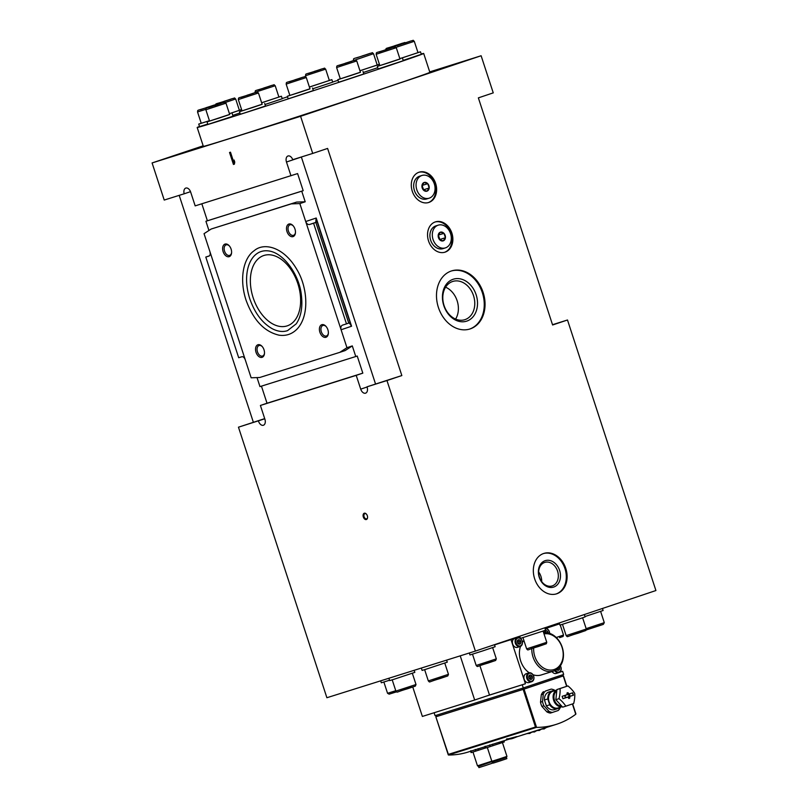 <?xml version="1.0" encoding="UTF-8"?>
<svg xmlns="http://www.w3.org/2000/svg" width="808" height="808" viewBox="0 0 808 808"><rect width="100%" height="100%" fill="white"/><g stroke="black" fill="none" stroke-linecap="round" stroke-linejoin="round"><path stroke-width="1.21" d="M429.715 71.892L481.114 55.752L300.586 116.302L152.086 162.943L203.172 145.814M552.51 324.705L567.489 319.998L552.601 324.988L478.366 97.869L493.254 92.87L481.114 55.752M209.403 255.853L205.798 257.065L238.693 357.732L241.905 356.732C243.279 356.55 244.4 357.591 245.279 359.843L251.147 377.791L259.721 377.498L339.804 352.349L346.955 347.703L299.849 203.586L291.274 203.868L211.191 229.018L204.04 233.674L209.908 251.621C210.524 253.934 210.232 255.409 209.03 256.055L209.06 256.045M245.279 359.843L209.908 251.621M256.025 352.298A6.615 4.181 -108.5 0 0 260.792 357.429A6.615 4.181 -108.5 0 0 264.469 353.591A6.615 4.181 -108.5 0 0 262.034 346.329A6.615 4.181 -108.5 0 0 256.823 345.45A6.615 4.181 -108.5 0 0 256.025 352.298M223.119 251.642A6.615 4.181 -108.5 0 0 227.886 256.762A6.615 4.181 -108.5 0 0 231.563 252.934A6.615 4.181 -108.5 0 0 229.129 245.662A6.615 4.181 -108.5 0 0 223.917 244.794A6.615 4.181 -108.5 0 0 223.119 251.642M319.887 332.239A6.615 4.181 -108.5 0 0 324.654 337.37A6.615 4.181 -108.5 0 0 328.341 333.532A6.615 4.181 -108.5 0 0 325.897 326.27A6.615 4.181 -108.5 0 0 320.695 325.392A6.615 4.181 -108.5 0 0 319.887 332.239M286.991 231.583A6.615 4.181 -108.5 0 0 291.759 236.704A6.615 4.181 -108.5 0 0 295.435 232.876A6.615 4.181 -108.5 0 0 293.001 225.604A6.615 4.181 -108.5 0 0 287.789 224.735A6.615 4.181 -108.5 0 0 286.991 231.583M297.849 283.669A37.067 23.432 71.5 0 1 287.284 325.836A37.067 23.432 71.5 0 1 253.288 298.142A37.067 23.432 71.5 0 1 263.711 255.54A37.067 23.432 71.5 0 1 297.849 283.669M206.242 107.646L212.635 105.646L206.272 107.747M224.25 101.263L230.644 99.253L224.281 101.364M263.772 88.001L270.165 86.002L263.812 88.112M314.221 71.427L320.614 69.427L314.261 71.528M362.085 55.974L368.468 53.974L362.115 56.075M394.526 45.793L400.909 43.784L394.556 45.894M402.859 43.592L409.242 41.592L402.889 43.693M384.85 49.985L391.234 47.975L384.881 50.086M345.329 63.236L351.712 61.236L345.359 63.337M294.88 79.81L301.263 77.81L294.91 79.921M247.016 95.263L253.409 93.263L247.056 95.364M214.575 105.454L220.968 103.444L214.615 105.555M350.076 322.644L346.481 323.877L313.575 223.22L317.221 221.978L315.776 221.422L316.201 218.019L351.571 326.23L349.248 322.947M313.575 223.22L309.595 224.472C307.919 224.755 306.626 223.776 305.717 221.533L316.201 218.019M351.571 326.23L341.087 329.755C340.501 327.432 340.966 325.897 342.471 325.149L346.481 323.877M264.761 418.786L238.461 427.19L326.886 697.728L475.387 651.086L655.914 590.537L567.489 319.998M211.191 229.018L296.627 202.081L305.202 201.788L301.727 191.173L303.192 190.688L297.596 173.579L195.172 205.878L190.668 192.102A5.292 3.343 -108.5 0 0 185.79 188.082A5.292 3.343 -108.5 0 0 184.184 193.789L164.226 200.061L152.086 162.943M201.828 203.788L207.383 220.776L205.919 221.261L301.727 191.173M205.919 221.261L208.939 230.492M257.015 377.589L259.964 386.608L355.772 356.52L352.298 345.905L345.157 350.561L339.804 352.349M234.088 160.034L233.724 162.115L230.482 152.197L229.533 152.49L233.441 164.448L234.391 164.155L234.754 162.075L234.088 160.034M300.586 116.302L312.716 153.429L292.759 159.691A5.292 3.343 -108.5 0 0 287.991 155.994A5.292 3.343 -108.5 0 0 286.476 162.014L290.981 175.791M367.327 515.756A3.313 2.091 71.5 0 1 367.549 517.655A3.313 2.091 71.5 0 1 364.792 519.16A3.313 2.091 71.5 0 1 363.216 514.484A3.313 2.091 71.5 0 1 366.337 514.019A3.313 2.091 71.5 0 1 367.327 515.756M258.429 420.918A5.292 3.343 -108.5 0 0 263.398 425.25A5.292 3.343 -108.5 0 0 264.903 419.231L260.408 405.454L356.207 375.366L360.711 389.143A5.292 3.343 -108.5 0 0 365.59 393.163A5.292 3.343 -108.5 0 0 366.994 386.82L386.961 380.548L475.387 651.086M261.439 386.143L267.014 403.232L260.408 405.454M299.849 203.586L305.202 201.788M346.955 347.703L352.298 345.905M356.207 375.366L362.822 373.144L357.227 356.035L355.772 356.52M301.354 156.994A5.292 3.343 -108.5 0 0 301.364 157.025L375.528 383.962M565.782 568.408A21.18 16.413 -107.4 0 1 556.571 593.84A21.18 16.413 -107.4 0 1 534.563 578.548A21.18 16.413 -107.4 0 1 543.875 553.419A21.18 16.413 -107.4 0 1 565.782 568.408M435.633 183.406A15.887 12.312 -107.4 0 1 428.725 202.485A15.887 12.312 -107.4 0 1 412.211 191.011A15.887 12.312 -107.4 0 1 419.201 172.165A15.887 12.312 -107.4 0 1 435.633 183.406M451.874 233.108A15.887 12.312 -107.4 0 1 444.966 252.187A15.887 12.312 -107.4 0 1 428.462 240.713A15.887 12.312 -107.4 0 1 435.441 221.867A15.887 12.312 -107.4 0 1 451.874 233.108M483.144 292.435A30.451 23.594 -107.4 0 1 469.892 328.997A30.451 23.594 -107.4 0 1 438.259 307.01A30.451 23.594 -107.4 0 1 451.642 270.892A30.451 23.594 -107.4 0 1 483.144 292.435M312.716 153.429L327.604 148.43L401.839 375.558L386.961 380.548M238.461 427.19L264.711 418.625M179.194 195.354L253.338 422.2M452.965 64.872L441.804 68.569L452.965 64.872M308.525 113.322L297.374 117.008L308.525 113.322M189.971 150.551L178.821 154.247L189.971 150.551M423.685 53.459L429.856 72.326A119.15 1.131 161.9 0 1 354.924 97.94A119.15 1.131 161.9 0 1 229.058 138.713A119.15 1.131 161.9 0 1 203.353 146.369L197.182 127.492A119.15 1.131 -18.1 0 0 310.787 91.546A119.15 1.131 -18.1 0 0 423.685 53.459A119.15 1.131 -18.1 0 0 421.221 54.015M190.516 191.668L184.184 193.789M366.994 386.82L401.839 375.558M207.383 220.776L303.192 190.688M267.014 403.232L362.822 373.144M291.274 203.868L296.627 202.081M205.798 257.065L208.999 256.065M338.007 80.305A119.15 1.131 -18.1 0 0 332.654 82.042M287.527 96.798A119.15 1.131 -18.1 0 0 282.184 98.556M199.505 126.492A119.15 1.131 -18.1 0 0 197.182 127.492M264.66 103.485L265.489 105.999L243.178 113.383L240.319 114.231L239.491 111.716L262.125 104.242M312.524 88.032L313.342 90.557L291.031 97.93L288.173 98.778L287.355 96.263L309.979 88.789M362.974 71.457L363.792 73.972L341.481 81.355L338.623 82.204L337.805 79.689L360.429 72.215M402.495 58.206L403.313 60.721L378.154 68.943L377.326 66.428L399.95 58.954M399.859 58.661L420.503 51.813L421.321 54.328L403.202 60.378M377.75 67.71L363.297 72.478M309.424 87.072L331.866 79.649L332.694 82.163L312.767 88.789M261.651 102.798L281.416 96.223L282.245 98.748L264.994 104.505M239.915 112.999L232.775 115.382M207.757 124.048L199.546 126.614L198.718 124.099L209.454 120.715M232.219 113.675L233.047 116.19L207.878 124.422L207.05 121.897L229.684 114.423M209.545 121.008L207.05 121.897M205.868 109.757L209.565 121.079L219.665 117.887L229.704 114.494L225.998 103.172C223.897 101.778 226.553 101.939 222.352 102.919L208.716 107.484L222.331 102.919C203.495 109.535 206.515 106.939 205.868 109.757L225.998 103.172M201.212 123.2L198.718 124.099M205.808 109.353L197.536 111.948L201.232 123.27L209.444 120.695M225.412 102.444L235.673 98.98L239.38 110.302L229.432 113.665L241.592 109.615M241.572 109.555L239.36 110.231M281.416 96.223L278.881 96.98M261.641 102.767L278.901 97.051L275.205 85.729C273.094 84.335 275.75 84.487 271.549 85.466C252.692 92.082 255.712 89.496 255.065 92.304L275.205 85.729M331.866 79.649L329.331 80.406M309.403 87.012L329.351 80.477L325.654 69.145C323.554 67.751 326.2 67.912 321.998 68.892L308.363 73.467L321.978 68.892C303.141 75.508 306.161 72.922 305.515 75.73L325.654 69.145M353.48 60.58L373.508 53.692L377.215 65.024L359.944 70.74L379.427 64.327M379.406 64.276L377.185 64.953M420.503 51.813L417.958 52.57M399.849 58.63L417.989 52.641L414.282 41.309C412.181 39.925 414.837 40.077 410.626 41.056L397.001 45.632L410.615 41.067C391.779 47.672 394.799 45.086 394.153 47.894M379.821 65.539L377.326 66.428M376.144 54.277L379.841 65.61L389.941 62.408L399.98 59.024L396.274 47.702C394.173 46.309 396.829 46.46 392.617 47.44C373.771 54.065 376.791 51.47 376.144 54.277L396.274 47.702M340.299 78.79L337.805 79.689M336.613 67.539L340.32 78.861L350.419 75.669L360.449 72.286L356.752 60.954C354.651 59.56 357.298 59.721 353.096 60.701L339.461 65.276L353.086 60.701C334.249 67.317 337.269 64.731 336.613 67.539L356.752 60.954M289.85 95.364L287.355 96.263M286.163 84.113L289.87 95.435L299.97 92.243L309.999 88.86L306.303 77.538C304.202 76.144 306.848 76.295 302.647 77.275L289.011 81.85L302.636 77.285C283.79 83.891 286.82 81.305 286.163 84.113L306.303 77.538M241.986 110.817L239.491 111.716M238.309 99.566L242.016 110.888L252.106 107.696L262.146 104.313L258.449 92.981C256.338 91.597 258.994 91.748 254.793 92.728L241.158 97.303L254.773 92.728C235.936 99.344 238.956 96.758 238.309 99.566L258.449 92.981M388.901 678.245L389.658 680.589L393.375 679.477L414.827 672.367L414.161 670.317M380.689 680.831L381.326 682.79L389.547 680.225M545.824 628.412L559.53 623.887M584.992 616.544L603.111 610.505L602.445 608.475M559.227 622.968L559.934 625.119L581.447 618.181L585.103 616.898L584.335 614.545M519.706 636.219L520.413 638.381L541.915 631.442L545.582 630.149L544.814 627.806M469.317 652.995L469.963 654.955L482.588 650.955L495.132 646.723L494.466 644.693M421.342 668.065L422.099 670.408L425.816 669.287L447.268 662.176L446.602 660.126M262.267 346.602A5.545 3.505 -108.5 0 0 259.045 345.531A5.545 3.505 -108.5 0 0 257.459 351.834A5.545 3.505 -108.5 0 0 262.57 356.045A5.545 3.505 -108.5 0 0 264.489 353.237M229.361 245.935A5.545 3.505 -108.5 0 0 226.139 244.864A5.545 3.505 -108.5 0 0 224.553 251.167A5.545 3.505 -108.5 0 0 229.664 255.379A5.545 3.505 -108.5 0 0 231.593 252.571M326.139 326.543A5.545 3.505 -108.5 0 0 322.907 325.473A5.545 3.505 -108.5 0 0 321.332 331.775A5.545 3.505 -108.5 0 0 326.432 335.987A5.545 3.505 -108.5 0 0 328.361 333.179M293.233 225.876A5.545 3.505 -108.5 0 0 290.011 224.806A5.545 3.505 -108.5 0 0 288.426 231.108A5.545 3.505 -108.5 0 0 293.536 235.32A5.545 3.505 -108.5 0 0 295.465 232.512M451.248 271.023A30.451 23.594 -107.4 0 1 482.346 292.688A30.451 23.594 -107.4 0 1 469.488 329.119M476.144 294.769A22.008 17.059 -107.4 0 1 457.803 321.018A22.008 17.059 -107.4 0 1 445.966 284.79A22.008 17.059 -107.4 0 1 476.144 294.769M473.518 295.627A20.049 15.534 -107.4 0 1 464.802 319.695A20.049 15.534 -107.4 0 1 443.966 305.222A20.049 15.534 -107.4 0 1 452.783 281.436A20.049 15.534 -107.4 0 1 473.518 295.627M445.592 287.194A20.049 15.534 -107.4 0 1 457.136 300.768A20.049 15.534 -107.4 0 1 455.601 319.079M435.047 222.008A15.887 12.312 -107.4 0 1 451.076 233.361A15.887 12.312 -107.4 0 1 444.562 252.298M418.807 172.296A15.887 12.312 -107.4 0 1 434.835 183.658A15.887 12.312 -107.4 0 1 428.321 202.596M543.481 553.551A21.18 16.413 -107.4 0 1 564.984 568.66A21.18 16.413 -107.4 0 1 556.167 593.951M559.621 570.458A13.867 10.746 -107.4 0 1 548.066 587.002A13.867 10.746 -107.4 0 1 540.602 564.166A13.867 10.746 -107.4 0 1 559.621 570.458M557.56 571.125A12.332 9.555 -107.4 0 1 552.197 585.931A12.332 9.555 -107.4 0 1 539.38 577.033A12.332 9.555 -107.4 0 1 544.804 562.398A12.332 9.555 -107.4 0 1 557.56 571.125M538.663 571.963A12.332 9.555 -107.4 0 1 540.926 576.356A12.332 9.555 -107.4 0 1 541.693 581.598M367.569 517.463A2.737 1.727 71.5 0 1 366.62 518.837A2.737 1.727 71.5 0 1 364.105 516.787A2.737 1.727 71.5 0 1 364.883 513.646A2.737 1.727 71.5 0 1 366.458 514.171M234.663 161.802L233.724 162.115M234.391 164.125L233.441 164.448M233.754 162.105L234.401 164.085M438.189 235.36L439.582 239.653A4.565 3.535 72.6 0 1 438.189 235.36L438.189 235.3A4.565 3.535 72.6 0 1 440.36 232.189L440.411 232.179A4.565 3.535 72.6 0 1 443.976 233.361L444.016 233.401A4.565 3.535 72.6 0 1 445.42 237.693L445.41 237.754A4.565 3.535 72.6 0 1 443.249 240.855L443.198 240.875A4.565 3.535 72.6 0 1 439.623 239.693L443.198 240.875M433.048 239.461A11.918 9.231 72.6 0 0 445.37 247.894A11.918 9.231 72.6 0 0 450.611 233.754A11.918 9.231 72.6 0 0 438.229 225.159A11.918 9.231 72.6 0 0 433.048 239.461M440.36 232.189L438.189 235.3M438.269 235.067L444.006 233.371L440.411 232.179M438.421 235.118L439.845 239.481L445.43 237.724L444.016 233.401M443.249 240.855L445.41 237.754M438.229 225.159L435.835 225.907A11.918 9.231 72.6 0 0 430.654 240.218A11.918 9.231 72.6 0 0 442.976 248.642L445.37 247.894M439.572 239.633A5.232 4.05 72.6 0 0 439.552 238.572M438.704 235.997A5.232 4.05 72.6 0 0 438.209 235.249M421.938 185.658L423.341 189.941A4.565 3.535 72.6 0 1 421.938 185.658L421.948 185.598A4.565 3.535 72.6 0 1 424.119 182.487L424.16 182.477A4.565 3.535 72.6 0 1 427.735 183.658L427.775 183.699A4.565 3.535 72.6 0 1 429.179 187.991L429.169 188.052A4.565 3.535 72.6 0 1 426.998 191.153L426.947 191.173A4.565 3.535 72.6 0 1 423.382 189.991L423.341 189.941A5.232 4.05 72.6 0 0 423.301 188.87M416.807 189.759A11.918 9.231 72.6 0 0 429.129 198.192A11.918 9.231 72.6 0 0 434.371 184.052A11.918 9.231 72.6 0 0 421.988 175.457A11.918 9.231 72.6 0 0 416.807 189.759M424.119 182.487L421.948 185.598M427.735 183.658L424.16 182.477M422.018 185.365L423.594 189.779L429.189 188.022L427.775 183.699M426.998 191.153L429.169 188.052M423.382 189.991L426.947 191.173M421.988 175.457L419.594 176.205A11.918 9.231 72.6 0 0 414.403 190.506A11.918 9.231 72.6 0 0 426.735 198.94L429.129 198.192M422.17 185.416L427.765 183.668M422.463 186.294A5.232 4.05 72.6 0 0 421.958 185.547M575.639 713.555L575.761 714.242A106.171 82.275 -107.4 0 1 556.045 724.433L516.979 736.775C510.939 739.199 511.949 738.785 506.434 739.31L516.908 736.573M485.002 746.744L470.609 751.198M470.63 751.258L468.064 752.066A106.171 82.275 72.6 0 1 448.581 755.015L435.835 716.807L436.522 716.585L435.977 715.383M556.045 724.433A106.171 82.275 -107.4 0 1 536.562 727.392L524.049 689.103L436.522 716.595L436.118 715.343M448.278 754.409L535.462 727.028L536.562 727.392M509.353 739.098L484.982 746.683M560.065 707.343A9.272 7.181 -107.4 0 1 557.944 708.565A9.272 7.181 -107.4 0 1 549.703 704.808L547.794 698.94A9.272 7.181 -107.4 0 1 552.389 690.88A9.272 7.181 -107.4 0 1 554.833 690.668M562.206 706.667L558.106 707.96A8.737 6.767 -107.4 0 1 549.066 701.778A8.737 6.767 -107.4 0 1 552.874 691.284L556.853 690.032M547.794 698.94L544.44 699.991A9.272 7.181 -107.4 0 1 549.036 691.931L552.389 690.88M549.703 704.808L546.349 705.859L544.44 699.991M557.944 708.565L554.591 709.616A9.272 7.181 -107.4 0 1 546.349 705.859M555.025 690.608L554.732 690.285A11.918 9.231 -107.4 0 0 551.197 689.113L545.44 691.042A11.918 9.231 -107.4 0 0 543.289 694.123L542.521 701.536A11.918 9.231 -107.4 0 0 543.915 705.778L548.895 711.262A11.918 9.231 -107.4 0 0 552.43 712.434L558.187 710.505A11.918 9.231 -107.4 0 0 560.338 707.424L560.358 707.253M551.197 689.113L545.44 691.042M543.289 694.123L541.299 694.749A11.918 9.231 -107.4 0 1 543.451 691.668M552.43 712.434L550.44 713.06A11.918 9.231 -107.4 0 1 546.895 711.888L548.895 711.262M543.915 705.778L541.915 706.414A11.918 9.231 -107.4 0 1 540.522 702.162L542.521 701.536M563.176 675.963L524.049 689.103L435.977 716.767M541.915 706.414L546.895 711.888M541.299 694.749L540.522 702.162M460.227 655.844L474.67 700.011L489.496 695.042L479.912 665.691M474.67 700.011L422.372 716.433L412.767 687.032M559.671 672.205L562.631 671.276L563.661 674.428L523.291 687.962L435.078 715.666L434.118 712.747M519.716 636.26L517.736 636.886M559.469 672.337L562.631 671.276M519.877 636.744L494.526 644.895M511.03 639.714L525.432 683.76L489.496 695.042M543.643 632.755A19.857 15.392 -107.4 0 1 562.216 647.248A19.857 15.392 -107.4 0 1 553.581 671.084L541.198 674.973A19.857 15.392 -107.4 0 1 532.957 674.7M529.25 672.801A19.857 15.392 -107.4 0 1 520.504 646.36M522.433 642.39A19.857 15.392 -107.4 0 1 523.897 640.532M525.432 683.76L486.335 696.102M523.291 687.962L522.271 684.82M544.026 633.916A18.534 14.362 -107.4 0 1 562.045 647.319A18.534 14.362 -107.4 0 1 550.884 670.085A18.534 14.362 -107.4 0 1 533.674 648.056M553.581 671.084A19.857 15.392 -107.4 0 1 531.795 648.662M563.035 676.013L524.038 689.103L523.624 687.85M561.51 705.909A7.939 6.151 -107.4 0 1 554.429 700.031A7.939 6.151 -107.4 0 1 556.742 691.082M561.903 706.333A8.403 6.514 -107.4 0 1 554.086 700.142A8.403 6.514 -107.4 0 1 556.803 690.507M562.186 706.646A8.737 6.767 -107.4 0 1 553.642 700.294A8.737 6.767 -107.4 0 1 556.843 690.082M503.95 740.795L504.313 741.936L485.921 747.976L484.891 746.43M501.93 742.774L501.536 741.552M499.657 743.542L499.243 742.269M492.971 745.734L492.466 744.188M490.224 746.622L489.668 744.946M485.921 747.976L485.356 746.249M502.445 742.592L506.949 756.379L499.425 758.914L491.85 761.308L487.345 747.531M506.949 756.379L506.434 757.399L499.677 759.682L492.87 761.833L491.85 761.308M506.434 757.399L506.838 758.651L500.081 760.934L493.284 763.085L492.87 761.833M485.416 748.016L471.074 752.612L470.529 750.935M485.285 748.057L484.871 746.784M478.599 750.248L478.094 748.703M475.851 751.137L475.306 749.46M471.549 752.49L470.983 750.763M491.809 761.176L477.478 765.822L472.973 752.046M492.254 761.52L478.508 766.337L477.478 765.822M492.062 761.914L492.466 763.166L485.709 765.449L478.912 767.6L478.498 766.337M545.036 727.887L541.047 729.139M540.249 729.392L536.26 730.644M535.452 730.897L531.472 732.169C537.017 731.492 532.341 732.957 537.138 730.321M530.664 732.401L526.685 733.674C532.22 732.997 527.553 734.462 532.351 731.826M560.328 665.954A4.101 3.181 -107.4 0 1 559.984 671.458A4.101 3.181 -107.4 0 1 555.409 670.337M559.358 667.206A2.262 1.757 -107.4 0 1 559.469 667.469L559.5 667.56A2.262 1.757 -107.4 0 1 559.288 669.62L559.237 669.691A2.262 1.757 -107.4 0 1 557.641 670.226L557.56 670.206A2.262 1.757 -107.4 0 1 556.692 669.59M559.5 667.56L559.288 669.62M559.237 669.691L557.641 670.226M560.378 665.873A4.636 3.585 -107.4 0 1 558.894 672.589L556.207 673.438A4.636 3.585 -107.4 0 1 552.086 671.559M558.894 672.589A4.636 3.585 -107.4 0 1 554.732 670.66M558.924 667.691L559.51 667.509M557.833 668.721L557.682 670.175L559.277 669.68M557.803 668.751A1.99 1.535 -107.4 0 1 557.389 670.085M545.168 628.897A4.101 3.181 -107.4 0 1 549.581 633.351M544.501 632.664A2.262 1.757 -107.4 0 1 544.845 631.29L544.885 631.22A2.262 1.757 -107.4 0 1 546.491 630.684L546.572 630.715A2.262 1.757 -107.4 0 1 547.955 632.23L547.986 632.331A2.262 1.757 -107.4 0 1 548.107 632.947M544.885 631.22L546.491 630.684M546.572 630.715L547.955 632.23M544.622 633.351L544.845 631.29M545.016 628.422A4.636 3.585 -107.4 0 1 549.682 633.381M544.956 631.2L546.309 632.684M546.612 632.704L547.986 632.27M544.794 631.432A1.99 1.535 -107.4 0 1 546.097 632.664M527.574 678.215A4.101 3.181 -107.4 0 1 530.987 673.327A4.101 3.181 -107.4 0 1 533.199 680.084A4.101 3.181 -107.4 0 1 527.574 678.215M530.816 675.034L530.765 675.054A2.262 1.757 -107.4 0 0 529.169 675.589L529.119 675.66A2.262 1.757 -107.4 0 0 528.907 677.72L528.937 677.811A2.262 1.757 -107.4 0 0 530.321 679.336L530.401 679.366A2.262 1.757 -107.4 0 0 531.997 678.831L532.048 678.76A2.262 1.757 -107.4 0 0 532.27 676.7L532.23 676.599A2.262 1.757 -107.4 0 0 530.846 675.084L530.816 675.034M529.169 675.589L530.765 675.054M530.846 675.084L532.23 676.599M532.27 676.7L532.048 678.76M531.997 678.831L530.401 679.366M530.321 679.336L528.937 677.811M528.907 677.72L529.119 675.66M531.654 681.73L528.967 682.568A4.636 3.585 -107.4 0 1 524.18 679.296A4.636 3.585 -107.4 0 1 526.19 673.731L528.876 672.882A4.636 3.585 -107.4 0 1 533.694 676.235A4.636 3.585 -107.4 0 1 531.654 681.73A4.636 3.585 -107.4 0 1 526.866 678.447A4.636 3.585 -107.4 0 1 528.876 672.882M529.24 675.569L530.674 677.144L532.27 676.639M530.674 677.144L530.452 679.316L532.048 678.811M529.068 675.801A1.99 1.535 -107.4 0 1 530.159 679.225M516.059 642.986A4.101 3.181 -107.4 0 1 519.473 638.088A4.101 3.181 -107.4 0 1 521.685 644.845A4.101 3.181 -107.4 0 1 516.059 642.986M519.291 639.805L519.251 639.815A2.262 1.757 -107.4 0 0 517.655 640.35L517.605 640.431A2.262 1.757 -107.4 0 0 517.393 642.481L517.423 642.582A2.262 1.757 -107.4 0 0 518.807 644.107L518.888 644.128A2.262 1.757 -107.4 0 0 520.483 643.592L520.534 643.521A2.262 1.757 -107.4 0 0 520.746 641.461L520.716 641.37A2.262 1.757 -107.4 0 0 519.332 639.845L519.291 639.805M517.655 640.35L519.251 639.815M519.332 639.845L520.716 641.37M520.746 641.461L520.534 643.521M520.483 643.592L518.888 644.128M518.807 644.107L517.423 642.582M517.393 642.481L517.605 640.431M520.443 638.381A4.636 3.585 -107.4 0 1 522.443 642.936A4.636 3.585 -107.4 0 1 520.14 646.491L517.453 647.339A4.636 3.585 -107.4 0 1 512.656 644.057A4.636 3.585 -107.4 0 1 514.676 638.502L517.362 637.653A4.636 3.585 -107.4 0 1 520.403 638.34M520.14 646.491A4.636 3.585 -107.4 0 1 515.342 643.219A4.636 3.585 -107.4 0 1 517.362 637.653M517.726 640.33L519.16 641.916L520.756 641.411M519.16 641.916L518.928 644.077L520.534 643.582M517.554 640.562A1.99 1.535 -107.4 0 1 518.645 643.986M562.913 698.718L568.024 697.021A22.473 14.201 70.2 0 1 568.216 697.658A22.422 12.413 37.1 0 1 568.842 698.476L569.721 698.183A22.422 12.615 -73.9 0 0 569.852 697.112A22.473 14.211 -107.3 0 0 569.68 696.466L573.417 695.193A21.341 13.483 -108.5 0 0 572.64 692.81L568.903 694.072A22.473 14.201 -109.8 0 0 568.66 693.456A22.422 12.413 -142.9 0 0 567.923 692.668L567.044 692.961A22.422 12.615 106.1 0 1 567.014 694.001A22.473 14.211 72.7 0 1 567.246 694.628L562.136 696.324A21.341 13.483 71.5 0 1 562.55 697.516A21.341 13.483 71.5 0 1 562.913 698.718L566.943 697.355L565.438 697.163A0.677 0.525 -107.4 0 1 565.065 696.031L566.176 694.991M559.005 698.688A20.513 11.13 34.9 0 1 565.812 706.172L573.68 703.536A20.513 11.322 -71.7 0 0 574.73 693.405A20.513 11.13 -145.1 0 0 567.923 685.921L560.055 688.557A20.513 11.322 108.3 0 1 559.005 698.688L555.854 699.678L556.904 689.547L567.923 685.921M567.044 692.961L567.923 692.668L567.044 692.941M569.721 698.183L568.842 698.476L569.721 698.183M568.903 694.072L567.862 694.537L569.327 694.607A0.677 0.525 -107.4 0 1 569.701 695.739L568.559 696.678L569.68 696.466M567.024 693.961L568.66 693.456M567.125 694.668L567.862 694.537M567.155 694.759L568.62 694.83A0.677 0.525 -107.4 0 1 568.984 695.961L568.559 696.678M568.206 697.627L569.852 697.112M566.943 697.355L568.024 697.021M565.812 706.172L562.661 707.162L555.854 699.678M556.904 689.547L560.055 688.557M567.741 694.577L568.448 694.355M568.428 696.688L569.145 696.466M572.246 692.941L573.417 695.193M573.024 695.314L568.6 696.799M213.999 105.121L200.384 109.686L213.999 105.121M235.673 98.98C233.573 97.586 236.229 97.748 232.017 98.728L218.392 103.293L232.007 98.728C213.171 105.343 216.191 102.747 215.544 105.565M271.528 85.476L257.914 90.042L271.528 85.476M373.508 53.692C371.407 52.308 374.054 52.459 369.852 53.439L356.227 58.014L369.842 53.449C351.005 60.055 354.025 57.469 353.379 60.277M402.283 43.258L388.668 47.824L402.283 43.258M392.607 47.45L378.992 52.015L392.607 47.45M348.743 323.119L315.847 222.453M367.054 387.012L360.711 389.143M301.364 157.025L286.476 162.014M309.595 224.472L316.463 222.17M396.082 47.329L414.282 41.309M400.596 690.87L412.07 687.123M416.009 684.517L415.342 686.113L407.555 688.759C394.819 692.416 397.95 692.941 395.88 691.092L416.009 684.517L412.332 673.266M392.264 693.072L396.506 691.85L389.153 694.163L387.547 693.294L395.758 690.709M556.258 637.512L563.519 635.038L563.075 636.492L559.58 637.643M586.154 628.644L604.293 622.655L603.313 624.392L586.244 629.977L600.354 625.261M588.88 629.018L586.275 629.907M570.872 635.401L582.346 631.654M586.285 629.038L585.84 630.503L577.831 633.29C565.085 636.946 568.226 637.472 566.155 635.623L586.285 629.038L582.608 617.787M531.351 648.662L542.825 644.905M546.764 642.299L546.319 643.754L538.3 646.552C525.564 650.198 528.695 650.733 526.634 648.875L546.764 642.299L543.087 631.048M480.901 665.236L492.375 661.479M496.314 658.874L495.647 660.469L487.85 663.126C475.114 666.772 478.245 667.307 476.175 665.459L496.314 658.874L492.638 647.622M433.038 680.69L444.521 676.932M448.46 674.327L447.794 675.922L439.996 678.579C427.26 682.225 430.391 682.76 428.321 680.912L448.46 674.327L444.774 663.075M536.411 727.392L448.46 755.015M575.761 714.242L572.407 703.97M566.64 686.325L563.247 675.953M523.15 689.386L522.746 688.133M562.944 676.054L562.54 674.801M535.462 727.028L523.16 689.386M568.62 694.83L569.327 694.607M568.984 695.961L569.701 695.739M350.127 322.634L317.221 221.978M197.536 111.948C198.182 109.141 195.162 111.726 214.019 105.111C218.221 104.131 215.564 103.98 217.665 105.363M305.919 76.952L305.515 75.73M385.82 50.086C386.466 47.278 383.446 49.874 402.293 43.248C406.505 42.269 403.849 42.117 405.949 43.511M395.88 691.092L392.203 679.841M387.547 693.294L383.871 682.033M563.519 635.038L560.257 625.049M604.293 622.655L600.617 611.404M566.155 635.623L562.479 624.372M526.634 648.875L522.948 637.623M476.175 665.459L472.498 654.197M428.321 680.912L424.644 669.65M245.996 300C238.976 278.507 243.582 257.782 254.247 250.652C264.145 242.026 284.012 247.076 296.93 269.62C307.242 286.486 310.09 315.09 297.152 328.977C292.153 334.098 286.113 336.168 279.043 335.179C264.226 331.704 253.217 319.978 245.996 300M249.773 298.768C246.42 288.193 245.713 278.356 247.652 269.256C249.016 263.327 251.369 258.732 254.692 255.48C258.479 251.833 262.974 250.298 268.175 250.884C283.608 252.389 299.314 274.942 301.344 294.92C302.798 307.02 301.101 316.655 296.233 323.836L287.547 330.634C282.951 332.179 277.912 331.583 272.458 328.826C262.388 323.21 254.823 313.191 249.773 298.768M563.176 675.973L562.762 674.72M448.268 754.844L435.835 716.807M575.912 713.908L572.64 703.889M566.873 686.245L563.479 675.872M546.723 727.311C541.915 729.947 546.592 728.483 541.057 729.159M541.259 729.109L544.107 728.866L546.471 727.442M541.926 728.816C537.128 731.452 541.804 729.988 536.27 730.664M536.462 730.614L539.31 730.371L541.39 729.2M531.674 732.119L534.522 731.876L536.603 730.705M529.725 733.381L531.805 732.21M526.887 733.624L529.715 733.381M526.705 733.684L522.14 735.078M516.09 736.745L511.484 738.593L506.717 738.906"/></g></svg>
